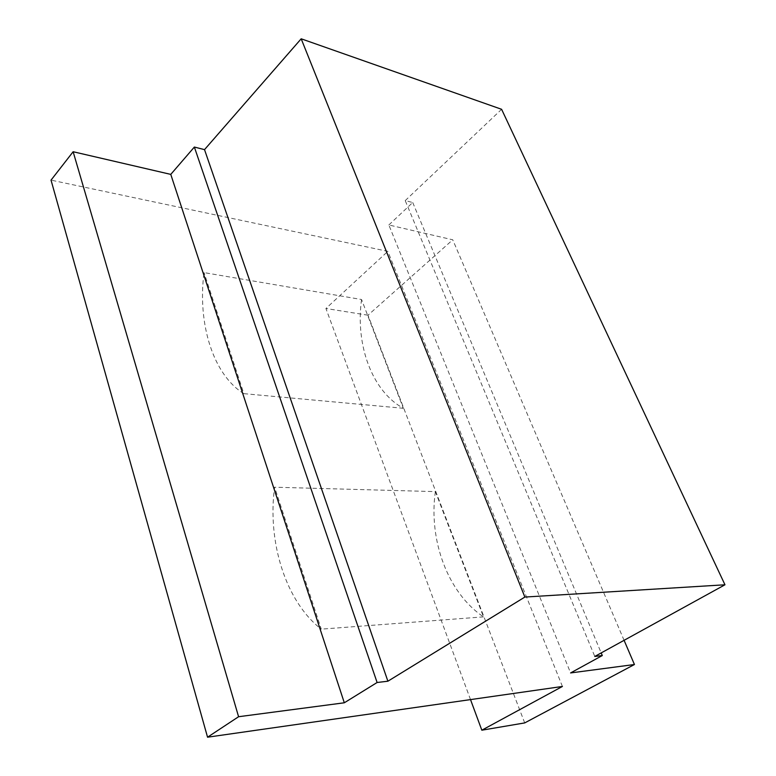 <?xml version="1.0" encoding="UTF-8"?>
<svg xmlns="http://www.w3.org/2000/svg" width="776" height="776" viewBox="0 0 776 776"><rect width="100%" height="100%" fill="white"/><g stroke="black" fill="none" stroke-linecap="round" stroke-linejoin="round"><path stroke-width="0.58" stroke-dasharray="3.88 2.91" d="M624.088 640.316L452.757 239.803L388.854 224.972L570.593 672.938M524.712 722.912L367.989 315.211L452.757 239.803M562.416 686.459L387.835 251.356L51.032 180.129M435.365 491.615C428.468 539.941 447.674 592.874 483.496 616.872L435.365 491.615L274.597 487.212C267.206 541.726 285.578 601.497 321.264 629.152L274.597 487.212M483.496 616.872L321.264 629.152M361.558 299.517C355.253 345 372.014 391.182 403.345 408.283L361.558 299.517L204.03 272.599C197.327 323.514 213.099 374.808 243.839 393.655L204.03 272.599M403.345 408.283L243.839 393.655M470.518 699.603L325.92 308.489L387.835 251.356M367.989 315.211L325.92 308.489M388.854 224.972L412.725 202.517L405.227 200.606L594.785 656.447M405.227 200.606L501.606 109.3M412.725 202.517L601.196 652.917"/><path stroke-width="1.16" d="M634.438 664.518L524.712 722.912L481.828 730.197L562.416 686.459L207.551 737.2L238.591 716.723L73.138 151.737L170.769 174.387L344.311 702.784L377.107 682.502L387.893 681.212L524.867 597.054L724.968 584.784L594.785 656.447L602.292 655.545L570.593 672.938L634.438 664.518L624.088 640.316M238.591 716.723L344.311 702.784M207.551 737.2L51.032 180.129L73.138 151.737M481.828 730.197L470.518 699.603M724.968 584.784L501.606 109.3L301.185 38.8L204.515 149.632L194.359 147.052L377.107 682.502M194.359 147.052L170.769 174.387M204.515 149.632L387.893 681.212M301.185 38.8L524.867 597.054M601.196 652.917L602.292 655.545"/></g></svg>
